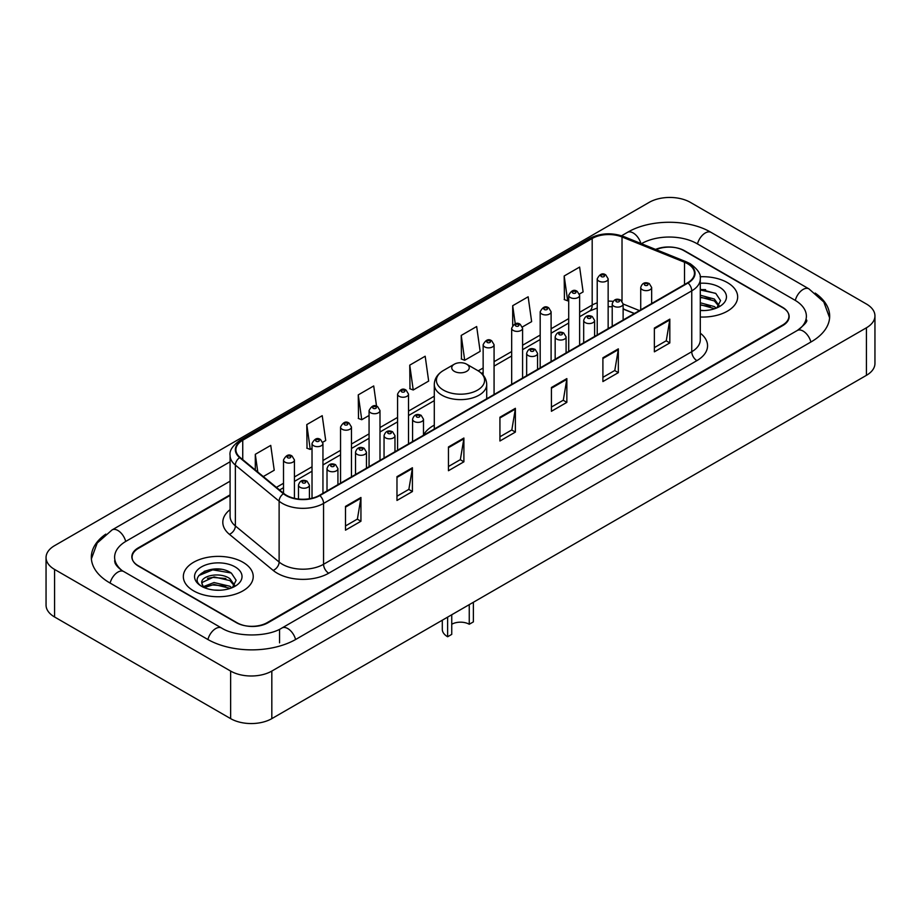 <?xml version="1.0" encoding="UTF-8"?>
<svg xmlns="http://www.w3.org/2000/svg" width="921" height="921" viewBox="0 0 921 921"><rect width="100%" height="100%" fill="white"/><g stroke="black" fill="none" stroke-linecap="round" stroke-linejoin="round"><path stroke-width="1.38" d="M434.286 425.134A38.59 22.277 0 0 0 423.487 435.173M634.293 313.554L623.126 309.042M230.089 495.44L138.495 548.329A21.839 12.606 0 0 0 132.094 557.24A21.839 12.606 0 0 0 138.495 566.162L236.306 622.631A21.839 12.606 0 0 0 267.194 622.631L782.505 325.113A21.839 12.606 0 0 0 788.906 316.202A21.839 12.606 0 0 0 782.505 307.28L684.694 250.811A21.839 12.606 0 0 0 656.143 249.637M799.117 329.35A39.315 22.703 0 0 0 806.382 316.202A39.315 22.703 0 0 0 794.858 300.154L697.047 243.685A39.315 22.703 0 0 0 641.453 243.685L641.43 243.697M230.089 481.176L126.142 541.191A39.315 22.703 0 0 0 114.618 557.24A39.315 22.703 0 0 0 121.883 570.387M230.641 671.075A29.127 16.808 0 0 0 271.822 671.075L866.419 327.795A29.127 16.808 0 0 0 874.95 315.903A29.127 16.808 0 0 0 866.419 304.011L690.359 202.367A29.127 16.808 0 0 0 649.178 202.367L54.581 545.658A29.127 16.808 0 0 0 46.05 557.539A29.127 16.808 0 0 0 54.581 569.431L230.641 671.075L230.641 718.633A29.127 16.808 0 0 0 271.822 718.633L866.419 375.342A29.127 16.808 0 0 0 874.95 363.461L874.95 315.903M46.05 557.539L46.05 605.097A29.127 16.808 0 0 0 54.581 616.989L230.641 718.633M105.8 534.122A62.616 36.149 0 0 0 91.329 557.24A62.616 36.149 0 0 0 109.668 582.809L207.478 639.278A62.616 36.149 0 0 0 296.021 639.278L811.332 341.76A62.616 36.149 0 0 0 829.671 316.202A62.616 36.149 0 0 0 815.2 293.085M634.339 313.531L623.126 308.995M221.201 569.351A29.127 16.808 0 0 0 204.151 571.377M705.624 289.666A29.127 16.808 0 0 0 700.282 289.643M727.429 282.62A34.94 20.181 0 0 0 700.11 276.761A34.94 20.181 0 0 1 727.429 282.62A34.94 20.181 0 0 1 737.663 296.884A34.94 20.181 0 0 0 727.429 282.62M242.994 562.294A34.94 20.181 0 0 0 204.911 557.919A34.94 20.181 0 0 0 183.337 576.558A34.94 20.181 0 0 0 193.571 590.833A34.94 20.181 0 0 0 231.655 595.208A34.94 20.181 0 0 0 253.229 576.558A34.94 20.181 0 0 0 242.994 562.294A34.94 20.181 0 0 0 204.911 557.919A34.94 20.181 0 0 0 183.337 576.558A34.94 20.181 0 0 0 193.571 590.833A34.94 20.181 0 0 0 231.655 595.208A34.94 20.181 0 0 0 253.229 576.558A34.94 20.181 0 0 0 242.994 562.294M687.63 263.74A23.301 13.447 180 0 1 694.457 273.249A23.301 13.447 180 0 1 687.63 282.759L319.449 495.337A23.301 13.447 180 0 1 283.887 493.541L240.128 457.461A23.301 13.447 180 0 1 235.914 449.736A23.301 13.447 180 0 1 242.741 440.226L592.191 238.481A23.301 13.447 180 0 1 622.02 236.973L684.522 262.232A23.301 13.447 180 0 1 687.63 263.74M688.045 263.498A23.877 13.792 0 0 0 684.856 261.955L622.354 236.697A23.877 13.792 0 0 0 591.777 238.24L242.327 439.996A23.877 13.792 0 0 0 239.656 457.645L283.415 493.725A23.877 13.792 0 0 0 319.852 495.567L688.045 283A23.877 13.792 0 0 0 688.045 263.498M345.49 506.389L345.49 530.162L360.94 521.251L360.94 497.478L345.49 506.389M345.49 525.949L357.394 519.076L360.871 498.261A5.825 3.362 -120 0 0 360.94 497.478M357.279 519.145L360.94 521.251M396.974 476.664L396.974 500.448L412.412 491.526L412.412 467.753L396.974 476.664M396.974 496.223L408.866 489.362L412.355 468.536A5.825 3.362 -120 0 0 412.412 467.753M408.763 489.419L412.412 491.526M448.458 446.95L448.458 470.723L463.896 461.812L463.896 438.028L448.458 446.95M448.458 466.51L460.35 459.637L463.839 438.822A5.825 3.362 -120 0 0 463.896 438.028M460.247 459.694L463.896 461.812M654.37 328.06L654.37 351.834L669.82 342.923L669.82 319.138L654.37 328.06M654.37 347.62L666.274 340.747L669.751 319.932A5.825 3.362 -120 0 0 669.82 319.138M666.159 340.816L669.82 342.923M602.898 357.785L602.898 381.559L618.336 372.637L618.336 348.863L602.898 357.785M602.898 377.345L614.791 370.472L618.279 349.658A5.825 3.362 -120 0 0 618.336 348.863M614.687 370.53L618.336 372.637M551.414 387.499L551.414 411.284L566.852 402.362L566.852 378.589L551.414 387.499M551.414 407.059L563.307 400.198L566.795 379.371A5.825 3.362 -120 0 0 566.852 378.589M563.203 400.255L566.852 402.362M499.93 417.225L499.93 440.998L515.38 432.087L515.38 408.314L499.93 417.225M499.93 436.784L511.834 429.911L515.311 409.097A5.825 3.362 -120 0 0 515.38 408.314M511.719 429.98L515.38 432.087M700.282 317.008A34.94 20.181 0 0 0 737.663 296.884A34.94 20.181 0 0 1 700.282 317.008M230.089 494.853L138.231 547.88A21.839 12.606 0 0 0 131.841 556.802A21.839 12.606 0 0 0 138.231 565.713L237.077 622.78A21.839 12.606 0 0 0 267.965 622.78L782.769 325.562A21.839 12.606 0 0 0 789.159 316.651A21.839 12.606 0 0 0 782.769 307.729L683.923 250.662A21.839 12.606 0 0 0 655.568 249.407M322.753 442.23L325.712 440.526L322.223 415.682L306.785 424.593L307.027 448.228M263.291 476.56L274.228 470.24L270.739 445.396L255.301 454.318L255.301 469.963M461.225 335.428L464.702 360.272L480.152 351.362L476.664 326.518L461.225 335.428L461.467 359.063M522.391 326.967L531.636 321.636L528.147 296.792L512.698 305.703L512.698 325.435M579.436 294.041L583.108 291.911L579.62 267.067L564.182 275.989L564.435 299.624M376.539 406.184L373.707 385.957L358.257 394.879L358.511 418.502M409.741 365.153L413.23 389.997L428.668 381.075L425.18 356.231L409.741 365.153L409.995 388.789M413.23 389.997L409.741 388.697M464.702 360.272L461.225 358.971M512.698 305.703L515.242 323.824M564.182 275.989L567.67 300.833L568.706 300.234M567.67 300.833L564.182 299.532M358.257 394.879L361.746 419.723L369.068 415.486M361.746 419.723L358.257 418.41M306.785 424.593L310.262 449.436L312.023 448.423M310.262 449.436L306.785 448.136M255.301 454.318L257.788 472.013M700.282 310.319L704.289 310.561M700.282 302.779L714.351 306.589L716.273 308.132M700.282 304.667L714.696 308.708M700.282 295.227L714.351 299.037L719.082 305.565M700.282 297.115L714.351 300.925L718.702 306.06M700.282 310.515A23.739 13.7 0 0 0 719.497 306.578A23.739 13.7 0 0 0 719.497 287.191A23.739 13.7 0 0 0 700.282 283.254M716.837 307.902L720.556 300.591L715.847 293.511L700.282 289.263M700.282 289.988L715.536 293.292M700.282 297.541L710.275 298.841M700.282 305.093L710.275 306.394M473.371 602.276L473.371 621.894L469.25 624.265A12.376 7.149 0 0 0 451.75 624.265M451.75 614.756L451.75 634.373L447.629 636.756L447.629 617.139M469.25 624.265L469.25 604.648M454.318 371.336A8.738 5.042 0 0 0 466.682 371.336A8.738 5.042 0 0 0 466.682 364.198L477.527 370.461A24.073 13.896 0 0 1 477.527 390.124A24.073 13.896 0 0 1 443.473 390.124A24.073 13.896 0 0 1 443.473 370.461C437.544 373.984 434.482 378.658 434.286 384.494A26.214 15.127 0 0 0 441.965 395.201A26.214 15.127 0 0 0 470.527 398.471A26.214 15.127 0 0 0 486.714 384.494C486.518 378.658 483.456 373.984 477.527 370.461L466.682 364.198A8.738 5.042 0 0 0 454.318 364.198A8.738 5.042 0 0 0 454.318 371.336M442.299 620.213L442.299 629.319A18.201 10.511 0 0 0 447.629 636.756M214.305 590.073L219.854 590.234M203.426 586.596L214.029 582.544L229.928 586.263L231.85 587.817M204.404 587.61L214.029 584.432L230.273 588.392M203.599 587.333L201.895 583.338A16.463 9.498 0 0 0 204.554 587.736M234.648 585.249L229.928 578.722C220.038 571.342 199.719 575.901 201.895 583.338L201.826 582.613M201.929 583.569L202.39 582.348L214.029 576.891L229.928 580.598L234.279 585.733M232.414 587.575L236.133 580.276L231.424 573.184C214.766 561.211 185.167 576.995 202.263 586.665L203.115 587.184M235.074 566.875A23.739 13.7 0 0 0 201.503 566.875A23.739 13.7 0 0 0 201.503 586.251A23.739 13.7 0 0 0 235.074 586.251A23.739 13.7 0 0 0 235.074 566.875M198.786 575.567L212.728 569.846L231.102 572.977M207.501 578.342L212.728 577.398L225.852 578.526M207.501 585.894L212.728 584.95L225.852 586.067M295.583 639.531A11.651 6.723 -120 0 0 281.964 627.995C267.631 637.263 235.857 637.263 221.535 627.995L123.725 571.527C122.562 571.101 116.886 567.232 115.102 563.134L114.618 560.808M207.916 639.531A11.651 6.723 -60 0 1 215.71 628.571A11.651 6.723 -60 0 1 221.535 627.995M110.106 583.062A11.651 6.723 -60 0 1 117.9 572.102A11.651 6.723 -60 0 1 123.725 571.527M91.386 558.886L97.189 543.045L112.074 529.92A11.651 6.723 60 0 1 125.705 541.456M621.571 235.764L627.397 232.403A11.651 6.723 60 0 1 640.889 243.478M627.397 232.403C650.111 218.887 688.39 218.887 711.116 232.403A11.651 6.723 120 0 0 697.485 243.927M711.116 232.403L808.926 288.872A11.651 6.723 120 0 0 795.295 300.407M810.894 342.013A11.651 6.723 -120 0 0 797.275 330.489L281.964 627.995M271.822 718.633L271.822 671.075M54.581 616.989L54.581 569.431M866.419 375.342L866.419 327.795M279.547 642.846L279.547 629.768M700.282 333.16A36.403 21.022 180 0 1 696.898 360.629L328.716 573.207A7.276 4.202 60 0 1 323.559 564.285L691.752 351.718A29.127 16.808 0 0 0 700.282 339.826L700.282 278.959A29.127 16.808 180 0 1 691.752 290.852A7.276 4.202 -120 0 0 688.045 283M328.716 573.207A36.403 21.022 180 0 1 277.233 573.207A36.403 21.022 180 0 1 273.157 570.398L229.398 534.318A36.403 21.022 180 0 1 230.089 509.647M282.379 564.285A29.127 16.808 0 0 0 323.559 564.285L323.559 503.419A29.127 16.808 180 0 1 279.121 501.174L235.362 465.093A29.127 16.808 180 0 1 230.089 455.446L230.089 516.313A29.127 16.808 0 0 0 235.362 525.96L279.121 562.04A29.127 16.808 0 0 0 282.379 564.285M700.282 278.959C701.249 274.412 697.899 269.335 690.243 263.74L686.41 261.875A7.276 3.408 112 0 0 684.856 261.955M686.41 261.875L623.92 236.616C611.855 232.345 600.411 232.967 589.578 238.47A7.276 4.202 60 0 1 591.777 238.24M242.327 439.996A7.276 4.202 -120 0 0 240.128 440.226C232.564 445.66 229.225 450.737 230.089 455.446M239.656 457.645A7.276 4.87 129.5 0 0 235.362 465.093L235.362 525.96A7.276 4.87 -50.5 0 1 229.398 534.318M623.92 236.616A7.276 3.408 112 0 0 622.354 236.697M283.415 493.725A7.276 4.87 129.5 0 0 279.121 501.174L279.121 562.04A7.276 4.87 -50.5 0 1 273.157 570.398M319.852 495.567A7.276 4.202 60 0 1 323.559 503.419L691.752 290.852L691.752 351.718A7.276 4.202 60 0 0 696.898 360.629M242.741 440.226L242.741 459.602M684.522 262.232L684.522 284.554M622.02 236.973L622.02 301.075M639.439 310.584L623.126 303.999M613.087 301.363A23.301 13.447 0 0 0 608.148 301.121M597.222 302.848A23.301 13.447 0 0 0 592.191 305.058L579.631 312.3M592.191 238.481L592.191 305.058A13.101 7.564 60 0 1 589.475 311.056L579.631 316.732M568.706 318.608L551.103 328.774M540.19 335.071L522.587 345.237M511.673 351.546L494.07 361.7M483.145 368.009L478.195 370.864M434.286 396.214L408.51 411.1M397.584 417.409L379.993 427.563M369.068 433.872L351.465 444.037M340.551 450.334L322.949 460.5M312.023 466.797L294.432 476.963M283.507 483.272L276.404 487.37M634.442 313.462L624.634 309.502A13.101 6.136 -68 0 1 623.126 308.224M499.93 417.973L515.311 409.097M551.414 388.259L566.795 379.371M602.898 358.534L618.279 349.658M654.37 328.809L669.751 319.932M448.458 447.698L463.839 438.822M396.974 477.423L412.355 468.536M345.49 507.149L360.871 498.261M642.328 289.712A5.457 3.154 180 0 1 640.728 287.49C642.121 283.012 644.976 281.711 649.293 283.587L651.654 287.49A5.457 3.154 180 0 1 648.28 290.403A5.457 3.154 180 0 1 642.328 289.712M647.475 283.772A1.819 1.048 0 0 0 644.907 283.772A1.819 1.048 0 0 0 644.907 285.257A1.819 1.048 0 0 0 647.475 285.257A1.819 1.048 0 0 0 647.475 283.772M613.812 306.186A5.457 3.154 180 0 1 612.212 303.953C613.605 299.475 616.46 298.174 620.777 300.062L623.126 303.953A5.457 3.154 180 0 1 619.764 306.866A5.457 3.154 180 0 1 613.812 306.186M618.958 300.234A1.819 1.048 0 0 0 616.379 300.234A1.819 1.048 0 0 0 616.379 301.72A1.819 1.048 0 0 0 618.958 301.72A1.819 1.048 0 0 0 618.958 300.234M585.284 322.649A5.457 3.154 180 0 1 583.684 320.416C585.088 315.938 587.943 314.637 592.261 316.525L594.609 320.416A5.457 3.154 180 0 1 591.236 323.329A5.457 3.154 180 0 1 585.284 322.649M590.43 316.709A1.819 1.048 0 0 0 587.863 316.709A1.819 1.048 0 0 0 587.863 318.194A1.819 1.048 0 0 0 590.43 318.194A1.819 1.048 0 0 0 590.43 316.709M556.768 339.112A5.457 3.154 180 0 1 555.167 336.89C556.56 332.4 559.415 331.111 563.733 332.988L566.093 336.89A5.457 3.154 180 0 1 562.719 339.803A5.457 3.154 180 0 1 556.768 339.112M561.914 333.172A1.819 1.048 0 0 0 559.346 333.172A1.819 1.048 0 0 0 559.346 334.657A1.819 1.048 0 0 0 561.914 334.657A1.819 1.048 0 0 0 561.914 333.172M528.251 355.587A5.457 3.154 180 0 1 526.651 353.353C528.044 348.875 530.899 347.574 535.216 349.462L537.565 353.353A5.457 3.154 180 0 1 534.203 356.266A5.457 3.154 180 0 1 528.251 355.587M533.397 349.635A1.819 1.048 0 0 0 530.818 349.635A1.819 1.048 0 0 0 530.818 351.12A1.819 1.048 0 0 0 533.397 351.12A1.819 1.048 0 0 0 533.397 349.635M414.162 421.45A5.457 3.154 180 0 1 412.573 419.216C413.966 414.738 416.822 413.437 421.139 415.325L423.487 419.216A5.457 3.154 180 0 1 420.114 422.129A5.457 3.154 180 0 1 414.162 421.45M419.32 415.498A1.819 1.048 0 0 0 416.741 415.498A1.819 1.048 0 0 0 416.741 416.983A1.819 1.048 0 0 0 419.32 416.983A1.819 1.048 0 0 0 419.32 415.498M385.646 437.912A5.457 3.154 180 0 1 384.045 435.679C385.439 431.201 388.305 429.9 392.611 431.788L394.971 435.679A5.457 3.154 180 0 1 391.598 438.592A5.457 3.154 180 0 1 385.646 437.912M390.792 431.961A1.819 1.048 0 0 0 388.225 431.961A1.819 1.048 0 0 0 388.225 433.457A1.819 1.048 0 0 0 390.792 433.457A1.819 1.048 0 0 0 390.792 431.961M357.129 454.375A5.457 3.154 180 0 1 355.529 452.142C356.922 447.664 359.777 446.374 364.094 448.251L366.454 452.142A5.457 3.154 180 0 1 363.081 455.055A5.457 3.154 180 0 1 357.129 454.375M362.275 448.435A1.819 1.048 0 0 0 359.697 448.435A1.819 1.048 0 0 0 359.697 449.92A1.819 1.048 0 0 0 362.275 449.92A1.819 1.048 0 0 0 362.275 448.435M328.613 470.838A5.457 3.154 180 0 1 327.013 468.616C328.406 464.138 331.261 462.837 335.578 464.714L337.926 468.616A5.457 3.154 180 0 1 334.553 471.529A5.457 3.154 180 0 1 328.613 470.838M333.759 464.898A1.819 1.048 0 0 0 331.18 464.898A1.819 1.048 0 0 0 331.18 466.383A1.819 1.048 0 0 0 333.759 466.383A1.819 1.048 0 0 0 333.759 464.898M300.085 487.313A5.457 3.154 180 0 1 298.485 485.079C299.889 480.601 302.744 479.3 307.061 481.188L309.41 485.079A5.457 3.154 180 0 1 306.037 487.992A5.457 3.154 180 0 1 300.085 487.313M305.231 481.361A1.819 1.048 0 0 0 302.664 481.361A1.819 1.048 0 0 0 302.664 482.846A1.819 1.048 0 0 0 305.231 482.846A1.819 1.048 0 0 0 305.231 481.361M608.148 328.647L608.148 278.844A5.457 3.154 180 0 1 604.775 281.757A5.457 3.154 180 0 1 598.823 281.066A5.457 3.154 180 0 1 597.222 278.844L597.222 334.956M601.401 276.611A1.819 1.048 0 0 0 603.98 276.611A1.819 1.048 0 0 0 603.98 275.126A1.819 1.048 0 0 0 601.401 275.126A1.819 1.048 0 0 0 601.401 276.611M579.631 345.122L579.631 295.307A5.457 3.154 180 0 1 576.258 298.22A5.457 3.154 180 0 1 570.306 297.529A5.457 3.154 180 0 1 568.706 295.307L568.706 351.419M572.885 293.074A1.819 1.048 0 0 0 575.452 293.074A1.819 1.048 0 0 0 575.452 291.589A1.819 1.048 0 0 0 572.885 291.589A1.819 1.048 0 0 0 572.885 293.074M551.103 361.585L551.103 311.77A5.457 3.154 180 0 1 547.742 314.683A5.457 3.154 180 0 1 541.79 314.003A5.457 3.154 180 0 1 540.19 311.77L540.19 367.882M544.357 309.537A1.819 1.048 0 0 0 546.936 309.537A1.819 1.048 0 0 0 546.936 308.051A1.819 1.048 0 0 0 544.357 308.051A1.819 1.048 0 0 0 544.357 309.537M522.587 378.047L522.587 328.233A5.457 3.154 180 0 1 519.214 331.146A5.457 3.154 180 0 1 513.262 330.466A5.457 3.154 180 0 1 511.673 328.233L511.673 384.356M515.841 326.011A1.819 1.048 0 0 0 518.419 326.011A1.819 1.048 0 0 0 518.419 324.526A1.819 1.048 0 0 0 515.841 324.526A1.819 1.048 0 0 0 515.841 326.011M494.07 394.51L494.07 344.707A5.457 3.154 180 0 1 490.697 347.62A5.457 3.154 180 0 1 484.745 346.929A5.457 3.154 180 0 1 483.145 344.707L483.145 375.089M487.324 342.474A1.819 1.048 0 0 0 489.891 342.474A1.819 1.048 0 0 0 489.891 340.989A1.819 1.048 0 0 0 487.324 340.989A1.819 1.048 0 0 0 487.324 342.474M408.51 443.91L408.51 394.096A5.457 3.154 180 0 1 405.136 397.009A5.457 3.154 180 0 1 399.184 396.329A5.457 3.154 180 0 1 397.584 394.096L397.584 450.219M401.763 391.874A1.819 1.048 0 0 0 404.331 391.874A1.819 1.048 0 0 0 404.331 390.389A1.819 1.048 0 0 0 401.763 390.389A1.819 1.048 0 0 0 401.763 391.874M379.993 460.373L379.993 410.57A5.457 3.154 180 0 1 376.62 413.483A5.457 3.154 180 0 1 370.668 412.792A5.457 3.154 180 0 1 369.068 410.57L369.068 466.682M373.247 408.337A1.819 1.048 0 0 0 375.814 408.337A1.819 1.048 0 0 0 375.814 406.852A1.819 1.048 0 0 0 373.247 406.852A1.819 1.048 0 0 0 373.247 408.337M351.465 476.848L351.465 427.033A5.457 3.154 180 0 1 348.103 429.946A5.457 3.154 180 0 1 342.151 429.267A5.457 3.154 180 0 1 340.551 427.033L340.551 483.145M344.719 424.8A1.819 1.048 0 0 0 347.298 424.8A1.819 1.048 0 0 0 347.298 423.315A1.819 1.048 0 0 0 344.719 423.315A1.819 1.048 0 0 0 344.719 424.8M322.949 493.311L322.949 443.496A5.457 3.154 180 0 1 319.575 446.409A5.457 3.154 180 0 1 313.624 445.729A5.457 3.154 180 0 1 312.023 443.496L312.023 498.215M316.202 441.274A1.819 1.048 0 0 0 318.77 441.274A1.819 1.048 0 0 0 318.77 439.778A1.819 1.048 0 0 0 316.202 439.778A1.819 1.048 0 0 0 316.202 441.274M294.432 498.33L294.432 459.959A5.457 3.154 180 0 1 291.059 462.872A5.457 3.154 180 0 1 285.107 462.192A5.457 3.154 180 0 1 283.507 459.959L283.507 493.219M287.686 457.737A1.819 1.048 0 0 0 290.253 457.737A1.819 1.048 0 0 0 290.253 456.252A1.819 1.048 0 0 0 287.686 456.252A1.819 1.048 0 0 0 287.686 457.737M112.074 529.92L230.089 461.778M829.614 317.837L823.811 301.996L808.926 288.872M806.382 319.771C808.005 320.945 804.966 324.514 797.275 330.489M589.578 238.47L240.128 440.226M624.634 309.502L623.126 308.938M612.212 306.785L608.148 306.658M597.222 308.028L589.475 311.056M568.706 323.041L551.103 333.206M540.19 339.504L522.587 349.669M511.673 355.978L494.07 366.132M483.145 372.441L481.522 373.385M434.286 400.647L408.51 415.532M397.584 421.841L379.993 431.995M369.068 438.304L351.465 448.469M340.551 454.767L322.949 464.932M312.023 471.23L294.432 481.395M283.507 487.704L279.57 489.972M486.714 398.758L486.714 384.494M434.286 429.025L434.286 384.494M454.318 364.198L443.473 370.461M640.728 309.836L640.728 287.49M651.654 303.539L651.654 287.49M612.212 326.31L612.212 303.953M623.126 320.001L623.126 303.953M583.684 342.773L583.684 320.416M594.609 336.464L594.609 320.416M555.167 359.236L555.167 336.89M566.093 352.939L566.093 336.89M526.651 375.699L526.651 353.353M537.565 369.402L537.565 353.353M412.573 441.573L412.573 419.216M423.487 435.265L423.487 419.216M384.045 458.036L384.045 435.679M394.971 451.727L394.971 435.679M355.529 474.499L355.529 452.142M366.454 468.19L366.454 452.142M327.013 490.962L327.013 468.616M337.926 484.665L337.926 468.616M298.485 499.021L298.485 485.079M309.41 498.745L309.41 485.079M608.148 278.844L605.799 274.942C602.633 272.662 599.767 273.951 597.222 278.844M579.631 295.307L577.271 291.404C574.105 289.125 571.25 290.426 568.706 295.307M551.103 311.77L548.755 307.879C545.589 305.588 542.734 306.889 540.19 311.77M522.587 328.233L520.238 324.342C517.072 322.051 514.217 323.352 511.673 328.233M494.07 344.707L491.71 340.805C488.544 338.525 485.689 339.814 483.145 344.707M408.51 394.096L406.161 390.205C402.984 387.914 400.128 389.215 397.584 394.096M379.993 410.57L377.633 406.668C374.467 404.388 371.612 405.677 369.068 410.57M351.465 427.033L349.117 423.142C345.951 420.851 343.096 422.152 340.551 427.033M322.949 443.496L320.6 439.605C317.423 437.314 314.568 438.615 312.023 443.496M294.432 459.959L292.072 456.068C288.906 453.777 286.051 455.078 283.507 459.959"/></g></svg>

